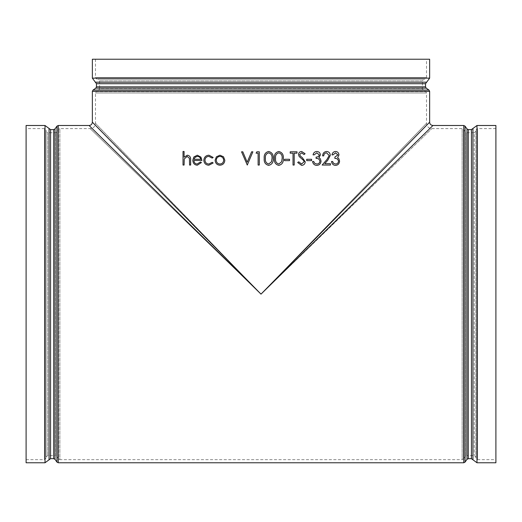 <?xml version="1.0" encoding="UTF-8"?>
<svg xmlns="http://www.w3.org/2000/svg" width="522" height="522" viewBox="0 0 522 522"><rect width="100%" height="100%" fill="white"/><g stroke="black" fill="none" stroke-linecap="round" stroke-linejoin="round"><path stroke-width="0.39" stroke-dasharray="2.61 1.96" d="M95.187 125.071L261 294.134L89.536 125.965L261 294.134L429.162 122.67L261 294.134L431.805 128.614L261 294.134L431.805 128.614L261 294.134L90.195 128.614L261 294.134L90.195 128.614L261 294.134L426.513 123.329L261 294.134L426.513 123.329L261 294.134L95.487 123.329L261 294.134L95.487 123.329L261 294.134L430.063 128.321M335.522 151.478C337.532 151.589 338.68 152.737 338.967 154.917L337.597 157.637L338.869 158.766L339.568 161.115C339.293 163.804 337.93 165.226 335.489 165.383M332.599 161.481L331.509 161.481M332.586 161.481L333.525 163.308L335.509 164.025M335.548 152.835L333.049 154.871L331.972 154.871M326.615 151.478C328.853 151.661 330.074 152.966 330.276 155.412L327.829 160.156L324.775 163.686M330.439 163.686L330.433 165.043L322.146 165.043M326.557 152.835L326.557 152.835C324.841 152.985 323.894 154.003 323.725 155.889L322.616 155.889M316.769 151.478C318.89 151.589 320.097 152.737 320.404 154.917L318.955 157.637L320.299 158.766L321.037 161.115C320.743 163.804 319.307 165.226 316.737 165.383M316.769 164.025L314.668 163.308L313.689 161.481L312.561 161.481M316.795 152.835L314.172 154.871L313.043 154.871M306.714 159.275L311.588 159.275L311.588 160.632L306.714 160.632M298.76 161.82L301.585 164.025M301.67 151.478L305.076 153.716L304.039 154.532M301.546 152.835L299.654 154.505L300.502 156.215L302.225 157.533L305.24 161.8C304.985 164.019 303.765 165.213 301.585 165.383M297.011 153.174L297.011 151.817L290.186 151.817M294.193 153.174L294.186 165.043L293.025 165.043M293.025 153.174L290.186 153.174M284.497 159.275L289.521 159.275L289.521 160.632L284.497 160.632M278.787 151.478C282.134 152.333 283.642 154.656 283.315 158.434C283.648 162.205 282.134 164.521 278.787 165.383M268.641 151.478C272.008 152.333 273.528 154.656 273.195 158.434C273.528 162.205 272.008 164.521 268.641 165.383M259.303 165.043L258.116 165.043L258.116 153.174M256.08 153.174L256.857 151.817L259.303 151.817M247.193 162.238L251.591 151.817L252.863 151.817M247.278 165.043L241.542 151.817L242.808 151.817M219.964 165.213C217.002 164.959 215.39 163.301 215.123 160.234L216.402 156.809L219.964 155.21M212.219 158.088L208.859 156.398M208.859 164.025L212.219 162.329M208.852 165.213C205.838 165.043 204.161 163.406 203.821 160.287C204.161 157.089 205.864 155.399 208.944 155.21M197.283 165.213C194.497 164.959 193.01 163.301 192.807 160.234L193.825 157.011L197.309 155.21M201.916 160.463L193.897 160.463M197.133 164.025L200.455 161.99M184.077 157.2L187.378 155.21M190.647 165.043L189.564 165.043L189.44 158.296L187.189 156.398M184.083 165.043L183.033 165.043L183.033 151.478L184.083 151.478M46.125 131.133L46.125 457.135L46.125 131.133L47.711 132.719L47.711 455.549L47.711 132.719L55.339 132.719L56.637 132.04L56.637 456.221L56.637 132.04L58.562 129.293L59.86 128.614L59.86 459.647L462.14 459.647L462.14 128.614L462.14 459.647L463.438 458.968L463.438 129.293L463.438 458.968L465.363 456.221L466.661 455.549L466.661 132.719L466.661 455.549L474.289 455.549L475.875 457.135L475.875 131.133L475.875 457.135M475.875 458.062L475.875 130.206L475.875 458.062L477.46 459.647L477.46 128.614L477.46 459.647L495.9 459.647L495.9 128.614L495.9 459.647M495.9 125.495L495.9 462.766M424.001 79.259L97.999 79.259L424.001 79.259L422.415 80.845L99.585 80.845L422.415 80.845L422.415 88.466L423.094 89.764L98.906 89.764L423.094 89.764L425.835 91.689L426.513 92.988L95.487 92.988L426.513 92.988L426.513 123.329C426.826 126.539 428.595 128.301 431.805 128.614L462.14 128.614L463.438 129.293L465.363 132.04L465.363 456.221L465.363 132.04L466.661 132.719L474.289 132.719L474.289 455.549L474.289 132.719L475.875 131.133M424.928 79.259L97.072 79.259L424.928 79.259L426.513 77.667L95.487 77.667L426.513 77.667L426.513 59.234L95.487 59.234L426.513 59.234M92.361 59.234L429.639 59.234M46.125 130.206L46.125 458.062L46.125 130.206L44.54 128.614L44.54 459.647L44.54 128.614L26.1 128.614L26.1 459.647L26.1 128.614M26.1 462.766L26.1 125.495M200.807 159.275L200.807 159.275C200.311 157.429 199.163 156.47 197.368 156.398M219.951 164.025L219.951 164.025C222.222 163.83 223.462 162.57 223.67 160.247L223.664 160.247C223.455 157.912 222.215 156.626 219.958 156.398L219.951 156.398M268.68 164.025L268.68 164.025C266.135 163.236 265.046 161.37 265.411 158.427L265.411 158.427C265.046 155.491 266.135 153.625 268.68 152.835L268.68 152.835M278.826 164.025L278.826 164.025C276.288 163.236 275.198 161.37 275.564 158.427L275.564 158.427C275.205 155.491 276.288 153.625 278.826 152.835L278.826 152.835M429.639 91.363L92.361 91.363M46.125 457.135L47.711 455.549L55.339 455.549L55.339 132.719L55.339 455.549L56.637 456.221L58.562 458.968L58.562 129.293L58.562 458.968L59.86 459.647L59.86 128.614L90.195 128.614C93.405 128.301 95.174 126.539 95.487 123.329L95.487 92.988L96.165 91.689L425.835 91.689L96.165 91.689L98.906 89.764L99.585 88.466L422.415 88.466L99.585 88.466L99.585 80.845L97.999 79.259M476.984 125.495L476.984 462.766M472.939 128.477L472.939 459.784M471.425 458.668L471.425 129.593M468.293 129.593L468.293 458.668M465.069 126.174L465.069 462.094M463.764 462.766L463.764 125.495M466.988 459.347L466.988 128.921M93.04 90.065L428.96 90.065M426.213 88.14L95.787 88.14M95.343 82.189L426.657 82.189M425.534 83.709L96.466 83.709M96.466 86.841L425.534 86.841M92.361 78.15L429.639 78.15M58.236 125.495L58.236 462.766M56.931 462.094L56.931 126.174M55.012 128.921L55.012 459.347M50.575 129.593L50.575 458.668M49.061 459.784L49.061 128.477M53.707 458.668L53.707 129.593M45.016 462.766L45.016 125.495M495.9 128.614L477.46 128.614L475.875 130.206M95.487 59.234L95.487 77.667L97.072 79.259M26.1 459.647L44.54 459.647L46.125 458.062"/><path stroke-width="0.78" d="M261 294.134L92.838 122.67L261 294.134L89.536 125.965L261 294.134L429.162 122.67L261 294.134L432.464 125.965L261 294.134M425.534 83.709L426.657 82.189L95.343 82.189L96.466 83.709L425.534 83.709L425.534 86.841L96.466 86.841L95.787 88.14L426.213 88.14L428.96 90.065L93.04 90.065L92.361 91.363L92.361 122.194L95.187 125.071M331.522 161.481L332.599 161.481L333.532 163.308L335.522 164.025C337.245 163.999 338.243 163.066 338.517 161.226C338.093 159.223 336.879 158.29 334.883 158.427L334.883 157.076L337.917 154.91L335.542 152.835L333.056 154.871L331.972 154.871C332.423 152.757 333.61 151.628 335.522 151.478L335.535 151.478C337.545 151.589 338.693 152.737 338.98 154.917L337.61 157.637L338.882 158.766L339.581 161.115C339.3 163.804 337.943 165.226 335.502 165.383L335.489 165.383C333.264 165.246 331.94 163.947 331.509 161.481L331.522 161.481C331.946 163.947 333.277 165.246 335.502 165.383M330.439 163.686L330.439 165.043L322.152 165.043L326.896 159.569L329.193 155.517L326.563 152.835C324.847 152.985 323.908 154.003 323.731 155.889L322.616 155.889C322.824 153.2 324.155 151.732 326.615 151.478L326.615 151.478C328.867 151.661 330.087 152.966 330.289 155.412L327.836 160.156L324.788 163.686L330.433 163.686L324.788 163.686M312.567 161.481L313.696 161.481L314.681 163.308L316.769 164.025C318.583 163.999 319.64 163.066 319.927 161.226C319.477 159.223 318.198 158.29 316.097 158.427L316.097 157.076C317.781 157.174 318.844 156.456 319.288 154.91L316.795 152.835L314.179 154.871L313.043 154.871C313.52 152.757 314.759 151.628 316.769 151.478L316.782 151.478C318.896 151.589 320.11 152.737 320.41 154.917L318.962 157.637L320.306 158.766L321.05 161.115C320.749 163.804 319.32 165.226 316.75 165.383L316.737 165.383C314.401 165.246 313.004 163.947 312.561 161.481L312.567 161.481C313.011 163.947 314.407 165.246 316.75 165.383M306.714 160.632L306.714 159.275L306.714 160.632L311.595 160.632L311.595 159.275L306.721 159.275M301.592 164.025L304.098 161.781L303.634 160.489L299.217 156.58L298.499 154.564C298.701 152.626 299.758 151.602 301.67 151.478L305.083 153.716L304.045 154.532L301.54 152.835L299.661 154.505L300.509 156.215L302.231 157.533L305.246 161.8C304.992 164.019 303.771 165.213 301.592 165.383L297.671 162.492L298.767 161.82L301.592 164.025L304.104 161.781L303.641 160.489L299.217 156.58M297.011 153.174L294.193 153.174L294.193 165.043L293.025 165.043L293.025 153.174L290.193 153.174L290.186 151.817L297.011 151.817L297.011 153.174L294.193 153.174M284.497 160.632L284.497 159.275L284.497 160.632L289.521 160.632L289.521 159.275L284.497 159.275M278.787 165.383C275.466 164.502 273.998 162.185 274.383 158.434C273.998 154.669 275.459 152.352 278.787 151.478C282.134 152.333 283.648 154.656 283.322 158.434C283.648 162.205 282.141 164.521 278.787 165.383L278.787 165.383C275.472 164.502 274.004 162.185 274.383 158.434L274.383 158.434C273.998 154.675 275.466 152.352 278.787 151.478L278.787 151.478M268.641 165.383C265.313 164.502 263.838 162.185 264.223 158.434C263.832 154.669 265.307 152.352 268.641 151.478C272.008 152.333 273.528 154.656 273.202 158.434C273.528 162.205 272.014 164.521 268.641 165.383L268.641 165.383C265.313 164.502 263.838 162.185 264.223 158.434L264.223 158.434C263.832 154.675 265.307 152.352 268.641 151.478L268.641 151.478M259.303 151.817L259.303 165.043L258.116 165.043L258.116 153.174L256.08 153.174L256.857 151.817L259.303 151.817L259.303 165.043M242.802 151.817L247.193 162.238L251.591 151.817L252.863 151.817L247.278 165.043L241.542 151.817L242.802 151.817L247.193 162.238M223.533 156.802L224.825 160.234C224.551 163.295 222.927 164.959 219.964 165.213L219.964 165.213C216.995 164.959 215.384 163.301 215.116 160.234L216.395 156.809L219.958 155.21L223.533 156.802L224.825 160.234C224.545 163.295 222.92 164.959 219.958 165.213M208.859 156.398C206.523 156.515 205.218 157.781 204.944 160.182C205.211 162.616 206.523 163.895 208.865 164.025L212.213 162.329L213.172 162.981L208.839 165.213C205.831 165.043 204.154 163.406 203.815 160.287C204.148 157.089 205.857 155.399 208.937 155.21L213.172 157.474L212.219 158.088L208.852 156.398C206.516 156.515 205.211 157.781 204.937 160.182L204.944 160.182C205.205 162.616 206.51 163.895 208.859 164.025M193.884 160.463C194.047 162.649 195.13 163.836 197.133 164.025L200.441 161.99L201.44 162.544L197.283 165.213C194.491 164.959 192.996 163.301 192.801 160.234L193.819 157.011L197.303 155.21L200.931 157.109L201.916 160.463L193.884 160.463C194.06 162.649 195.143 163.836 197.146 164.025M184.083 151.478L184.083 157.187L187.365 155.21C189.78 155.628 190.869 157.266 190.647 160.104L190.647 165.043L189.558 165.043L189.434 158.296L187.176 156.398L184.246 158.956L184.083 165.043L183.02 165.043L183.02 151.478L184.083 151.478L184.077 157.2M428.96 90.065L429.639 91.363L429.639 122.194C429.763 124.125 430.865 125.228 432.94 125.495L430.063 128.321M476.984 125.495L476.984 462.766L495.9 462.766L495.9 125.495L476.984 125.495L471.425 129.593L471.425 458.668L472.939 459.784L472.939 128.477M471.425 458.668L468.293 458.668L468.293 129.593L466.988 128.921L466.988 459.347L465.069 462.094L463.764 462.766L58.236 462.766L58.236 125.495L89.06 125.495C90.991 125.371 92.094 124.269 92.368 122.194M466.988 459.347L468.293 458.668M426.213 88.14L425.534 86.841M95.343 82.189L92.361 78.15L92.361 59.234L429.639 59.234L429.639 78.15L92.361 78.15M56.931 126.174L56.931 462.094L55.012 459.347L55.012 128.921L56.931 126.174L58.236 125.495M49.061 459.784L50.575 458.668L50.575 129.593L49.061 128.477L49.061 459.784L45.016 462.766L26.1 462.766L26.1 125.495L45.016 125.495L45.016 462.766M50.575 129.593L53.707 129.593L53.707 458.668L50.575 458.668M55.012 128.921L53.707 129.593M187.365 155.21L187.378 155.21C189.767 155.628 190.856 157.266 190.634 160.104L190.647 160.104M190.634 160.104L190.634 165.043M187.176 156.398L184.233 158.956L184.077 165.043M200.441 161.99L201.44 162.544L197.27 165.213M197.303 155.21L200.931 157.109L201.903 160.463M197.355 156.398L195.058 157.298L194.001 159.275L200.794 159.275C200.298 157.429 199.156 156.47 197.355 156.398M197.368 156.398L195.065 157.298L194.008 159.275L200.794 159.275M212.213 158.088L213.172 157.474L208.944 155.21M212.213 162.329L213.172 162.981L208.839 165.213M219.958 155.21L223.527 156.802M219.958 156.398C217.7 156.626 216.473 157.912 216.265 160.247L216.258 160.247C216.467 162.57 217.694 163.83 219.951 164.025C222.215 163.83 223.455 162.57 223.664 160.247C223.449 157.912 222.209 156.626 219.951 156.398C217.694 156.626 216.46 157.912 216.258 160.247C216.473 162.57 217.7 163.83 219.958 164.025M252.863 151.817L247.278 165.043M258.116 153.174L256.08 153.174M268.68 164.025L271.518 161.755L272.014 158.427C272.314 155.504 271.205 153.638 268.68 152.835C266.135 153.625 265.046 155.491 265.411 158.427C265.046 161.37 266.135 163.236 268.68 164.025L271.518 161.755L272.014 158.427C272.314 155.504 271.205 153.638 268.68 152.835M278.826 164.025L281.645 161.755L282.141 158.427C282.441 155.504 281.338 153.638 278.826 152.835C276.288 153.625 275.205 155.491 275.564 158.427C275.205 161.37 276.288 163.236 278.826 164.025L281.645 161.755L282.141 158.427C282.441 155.504 281.332 153.638 278.826 152.835M293.025 165.043L293.025 153.174M290.193 153.174L290.193 151.817M299.223 156.58L298.499 154.564M298.506 154.564C298.708 152.626 299.765 151.602 301.677 151.478M304.045 154.532L301.546 152.835M301.592 165.383L297.671 162.492L298.767 161.82M313.05 154.871C313.526 152.757 314.766 151.628 316.782 151.478M316.769 164.025C318.59 163.999 319.647 163.066 319.934 161.226L319.927 161.226C319.49 159.223 318.211 158.29 316.104 158.427L316.097 157.076C317.787 157.174 318.851 156.456 319.301 154.91L316.795 152.835M322.629 155.889C322.837 153.2 324.169 151.732 326.622 151.478M322.152 165.043L326.909 159.569L329.199 155.517L326.57 152.835M331.985 154.871C332.436 152.757 333.623 151.628 335.535 151.478M335.522 164.025C337.258 163.999 338.256 163.066 338.53 161.226L338.517 161.226C338.106 159.223 336.892 158.29 334.896 158.427L334.883 157.076L337.923 154.91L335.548 152.835M92.361 91.363L429.639 91.363M465.069 462.094L465.069 126.174L463.764 125.495L463.764 462.766M476.984 462.766L472.939 459.784M471.425 129.593L468.293 129.593M466.988 128.921L465.069 126.174M95.787 88.14L93.04 90.065M96.466 83.709L96.466 86.841M426.657 82.189L429.639 78.15M432.94 125.495L463.764 125.495M58.236 462.766L56.931 462.094M55.012 459.347L53.707 458.668M49.061 128.477L45.016 125.495"/></g></svg>

